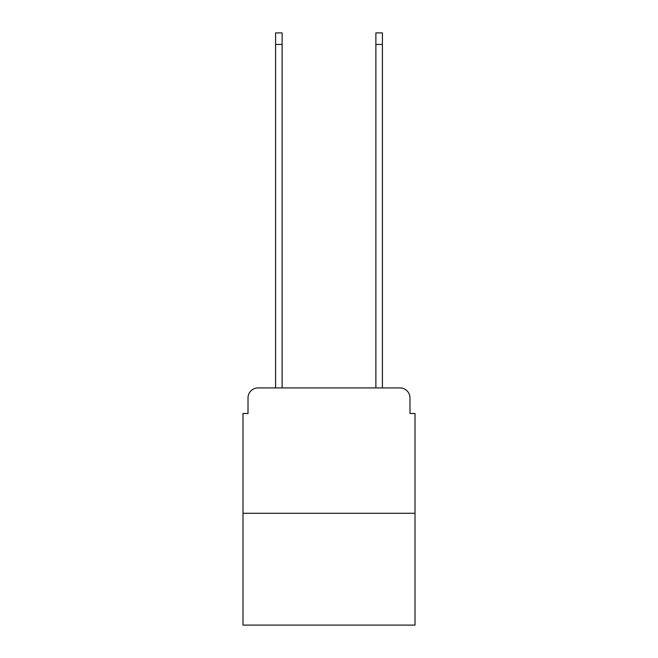 <?xml version="1.0" encoding="UTF-8"?>
<svg xmlns="http://www.w3.org/2000/svg" width="658" height="658" viewBox="0 0 658 658"><rect width="100%" height="100%" fill="white"/><g stroke="black" fill="none" stroke-linecap="round" stroke-linejoin="round"><path stroke-width="0.99" d="M248.017 397.95L248.017 413.495L248.017 397.95A10.026 10.026 0 0 1 258.043 387.916L275.595 387.916L275.595 32.9L282.118 32.9L282.118 387.916L289.89 387.916M415.001 513.281L242.999 513.281L242.999 625.1L415.001 625.1L415.001 413.495L409.983 413.495L409.983 397.95A10.026 10.026 0 0 0 399.957 387.916L258.043 387.916M242.999 513.281L242.999 413.495L248.017 413.495M368.11 387.916L375.882 387.916L375.882 32.9L382.405 32.9L382.405 387.916L399.957 387.916M409.983 413.495L409.983 397.95M275.595 44.431L282.118 44.431M382.405 44.431L375.882 44.431"/></g></svg>
